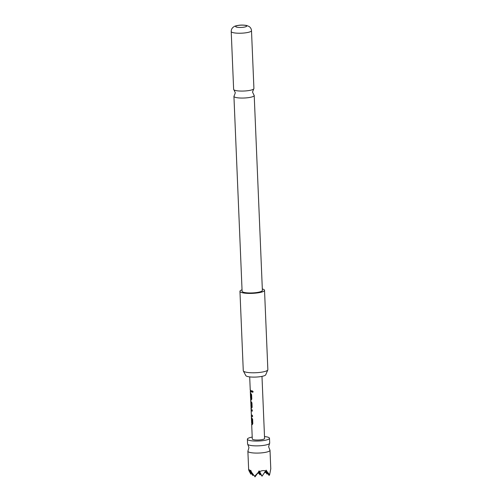 <?xml version="1.0" encoding="UTF-8"?>
<svg xmlns="http://www.w3.org/2000/svg" width="502" height="502" viewBox="0 0 502 502"><rect width="100%" height="100%" fill="white"/><g stroke="black" fill="none" stroke-linecap="round" stroke-linejoin="round"><path stroke-width="0.75" d="M253.152 391.673L252.707 392.363L251.91 391.51L252.305 390.832L253.152 391.673M252.744 392.351L251.998 391.485L252.343 390.82M252.217 437.085A11.069 2.29 -2.4 0 0 247.379 439.194L247.58 444A11.069 2.29 -2.4 0 0 247.737 444.358A11.069 2.29 -2.4 0 0 248.032 444.615A11.069 2.29 -2.4 0 0 259.396 445.795A11.069 2.29 -2.4 0 0 269.58 443.442A11.069 2.29 -2.4 0 0 269.7 443.078L269.499 438.265A11.069 2.29 -2.4 0 0 269.047 437.656A11.069 2.29 -2.4 0 0 264.504 436.571M233.637 89.362A10.147 2.096 -2.4 0 0 233.913 89.82A10.147 2.096 -2.4 0 0 246.651 90.837A10.147 2.096 -2.4 0 0 253.679 88.992A10.147 2.096 -2.4 0 0 253.918 88.515L251.496 30.672A10.147 2.096 177.6 0 1 244.223 32.994A10.147 2.096 177.6 0 1 231.215 31.519L233.637 89.362M249.08 469.627L248.659 469.79L249.08 469.627L250.479 470.989L252.876 475.519L248.659 469.79M247.737 444.358L248.961 447.558L248.007 450.846A11.069 2.29 -2.4 0 0 247.881 451.216A11.069 2.29 -2.4 0 0 248.333 451.825A11.069 2.29 -2.4 0 0 260.576 452.955A11.069 2.29 -2.4 0 0 270.007 450.288A11.069 2.29 -2.4 0 0 269.85 449.936L268.626 446.736L269.58 443.442M248.76 469.922L250.793 474.139L251.326 473.405M247.379 439.194A11.069 2.29 -2.4 0 0 247.831 439.802A11.069 2.29 -2.4 0 0 260.067 440.932A11.069 2.29 -2.4 0 0 269.499 438.265M267.811 369.93L265.727 374.787A10.009 2.071 177.6 0 1 258.599 376.876A10.009 2.071 177.6 0 1 245.829 375.621L243.344 370.953A12.299 2.541 -2.4 0 0 259.045 372.497A12.299 2.541 -2.4 0 0 267.811 369.93A12.299 2.541 -2.4 0 0 267.855 369.679L264.529 290.313A12.299 2.541 177.6 0 1 255.719 293.13A12.299 2.541 177.6 0 1 239.95 291.348A12.299 2.541 177.6 0 1 242.039 289.817M239.95 291.348L243.275 370.708A12.299 2.541 -2.4 0 0 243.344 370.953M253.679 88.992L252.531 92.073L253.937 95.041A10.147 2.096 177.6 0 1 254.213 95.499A10.147 2.096 177.6 0 1 246.94 97.821A10.147 2.096 177.6 0 1 233.932 96.346A10.147 2.096 177.6 0 1 234.17 95.869L235.325 92.788L233.913 89.82M239.586 25.263A5.535 1.142 -2.4 0 0 235.852 26.832A5.535 1.142 -2.4 0 0 242.717 27.334A5.535 1.142 -2.4 0 0 246.457 25.759A5.535 1.142 -2.4 0 0 239.586 25.263M254.213 95.499L262.383 290.407A10.147 2.096 177.6 0 1 255.11 292.729A10.147 2.096 177.6 0 1 242.102 291.254L233.932 96.346M251.671 424.165L252.293 438.986A6.149 1.274 -2.4 0 0 252.544 439.325A6.149 1.274 -2.4 0 0 259.346 439.953A6.149 1.274 -2.4 0 0 264.585 438.472L261.981 376.374M251.922 424.504L251.979 419.226L251.452 418.568L251.402 417.306L252.631 419.264L252.801 423.675L252.242 424.667L251.684 424.077L252.242 424.667M251.634 422.816L251.872 423.242M251.697 418.994L251.577 418.561L251.941 419.126M251.402 417.306L251.64 417.733M252.619 416.635L251.389 416.127L251.107 409.35L252.236 409.877L252.286 411.144L251.182 410.642L251.345 414.796L252.462 415.392L252.519 416.654L251.584 416.302L251.32 415.669L251.389 417.394M250.987 407.756L251.107 409.35M251.238 408.095L251.151 407.442L251.558 408.258L252.129 407.273L251.948 402.855L250.762 401.142L251.038 405.685M251.056 406.074L251.458 406.758L251.251 402.573L250.824 402.372L250.975 405.955M250.642 399.548L250.762 401.142M250.893 399.887L250.598 398.199L251.119 398.688L250.956 394.61L250.423 393.951L250.366 392.689L251.602 394.647L251.791 399.065L251.213 400.05L250.655 399.46L251.257 400.044M250.598 398.199L250.843 398.626M250.661 394.377L250.542 393.944L250.918 394.509M250.366 392.689L250.611 393.116M250.548 391.685L250.253 389.998L251.439 390.782L251.489 392.043L250.548 391.685L250.429 391.259L251.59 392.024M250.253 389.998L250.498 390.424M251.59 408.251L251.27 407.442M252.161 423.368L251.979 419.226M251.427 406.827L251.289 402.673M251.088 398.757L250.956 394.61M262.32 288.97A12.299 2.541 177.6 0 1 264.529 290.313M265.571 471.347L267.026 474.089L265.288 471.729M267.026 474.089L267.56 473.355M270.735 469.006L269.637 474.748L267.164 471.792L269.11 475.469L265.815 470.989M265.803 471.033C263.883 470.286 261.831 470.493 259.641 471.654L262.038 476.185L266.179 470.148L267.164 471.792M269.11 475.469L269.637 474.748M264.937 472.702L265.47 471.974M259.641 471.654L259.107 470.863L258.022 472.715L254.633 476.266L251.546 472.244L250.73 470.261L250.479 470.989M270.007 450.288L270.785 468.937M252.876 475.519L253.416 474.785M254.633 476.266L251.546 472.244M254.966 476.9L258.022 472.715M248.841 470.462L250.793 474.139M257.865 473.424L258.398 472.689M258.461 471.98L259.954 474.804L258.197 472.42M262.038 476.185L258.674 471.61M259.954 474.804L260.488 474.07M251.063 406.601L251.107 407.693M250.881 401.136L250.762 402.071M250.881 402.297L250.837 401.223M251.402 402.66L250.837 402.303M251.226 409.337L251.107 410.278M251.232 410.642L251.182 409.431M251.508 416.114L251.408 414.947M252.387 411.119L251.182 410.642M248.659 469.74L247.881 451.216M251.496 30.672C251.37 28.859 250.529 27.441 248.967 26.411L246.532 25.464C242.56 24.774 239.692 25.207 239.379 25.226C236.517 25.621 234.81 26.054 234.252 26.518L233.355 27.083C231.899 28.237 231.184 29.718 231.215 31.519M251.621 422.904L251.439 418.655M250.925 406.35L250.9 405.773M250.586 398.287L250.41 394.032M250.36 392.777L250.297 391.347M250.247 390.085L249.695 376.889M250.423 391.34L250.379 390.336M250.762 399.542L250.724 398.532M250.536 394.032L250.492 393.022M251.797 424.159L251.753 423.148M251.565 418.649L251.521 417.639"/></g></svg>
